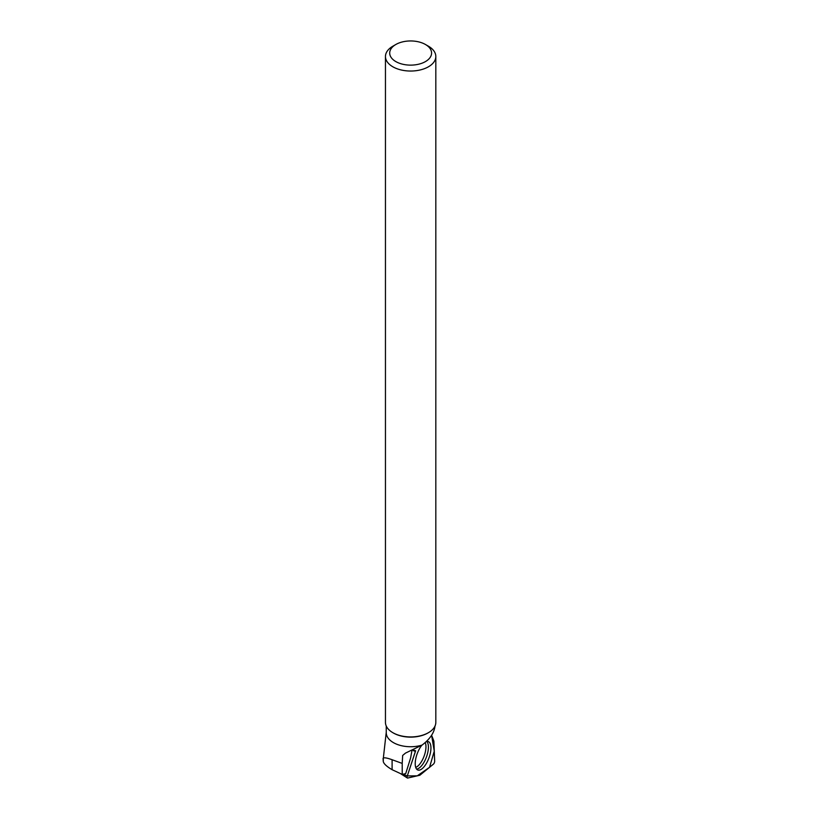 <?xml version="1.0" encoding="UTF-8"?>
<svg xmlns="http://www.w3.org/2000/svg" width="819" height="819" viewBox="0 0 819 819"><rect width="100%" height="100%" fill="white"/><g stroke="black" fill="none" stroke-linecap="round" stroke-linejoin="round"><path stroke-width="1.23" d="M433.814 740.939L431.603 735.278L434.275 751.156L429.535 767.321L417.27 775.839L407.319 775.921L415.653 750.757A2.099 0.87 110.3 0 0 415.376 751.433L407.309 775.941A2.099 0.87 110.3 0 0 407.381 778.009A2.099 0.87 110.3 0 0 407.688 778.05L419.707 775.276A2.099 0.87 110.3 0 0 420.065 775.081L433.435 764.127A2.099 0.87 110.3 0 0 434.654 761.158L433.906 741.41A2.099 0.87 110.3 0 0 433.814 740.939M421.724 745.362A15.131 6.235 110.3 0 0 417.7 752.456A15.131 6.235 110.3 0 0 417.639 769.932A15.131 6.235 110.3 0 0 428.47 759.172A15.131 6.235 110.3 0 0 428.163 741.564A15.131 6.235 110.3 0 0 426.197 741.686M411.865 751.033L410.647 757.821L405.712 773.607L402.211 774.385L392.096 769.696C385.36 765.704 382.463 762.458 383.405 759.96C381.961 757.206 384.858 757.125 392.096 759.725L402.211 763.41L402.661 755.456L405.477 753.101L422.082 745.085A24.386 14.077 180 0 1 386.251 732.657L386.251 726.023M383.19 759.489L386.251 732.196M428.163 732.841A24.386 14.077 180 0 1 427.887 733.005A24.386 14.077 180 0 1 393.396 733.005A24.386 14.077 180 0 1 393.12 732.841M434.991 726.095C434.234 732.78 429.934 739.107 422.082 745.085M395.833 44.492L392.833 46.222A25.184 14.537 0 0 0 385.452 56.501A25.184 14.537 0 0 0 392.833 66.779A25.184 14.537 0 0 0 420.28 69.932A25.184 14.537 0 0 0 435.821 56.501A25.184 14.537 0 0 0 428.45 46.222L425.45 44.492A20.946 12.09 0 0 0 395.833 44.492A20.946 12.09 0 0 0 395.833 61.589A20.946 12.09 0 0 0 425.45 61.589A20.946 12.09 0 0 0 425.45 44.492M435.821 56.501L435.821 722.399A25.184 14.537 180 0 1 428.45 732.677A25.184 14.537 180 0 1 392.833 732.677L392.833 732.677A25.184 14.537 180 0 1 385.452 722.399L385.452 56.501M402.211 774.385L402.211 763.41M407.186 777.733L401.023 773.924M413.759 750.184L415.653 750.757M415.376 751.433L413.052 750.511M402.948 774.221L407.309 775.941M426.791 741.523A14.937 6.153 -69.7 0 1 426.423 757.053A14.937 6.153 -69.7 0 1 416.574 769.072M415.714 767.372A14.158 5.835 110.3 0 0 423.945 756.531A14.158 5.835 110.3 0 0 425.204 742.577M392.096 769.696L392.096 759.725M400.87 773.863L407.381 778.009M383.19 760.933L383.19 759.356M427.887 733.005L428.45 732.677M393.396 733.005L392.833 732.677"/></g></svg>
